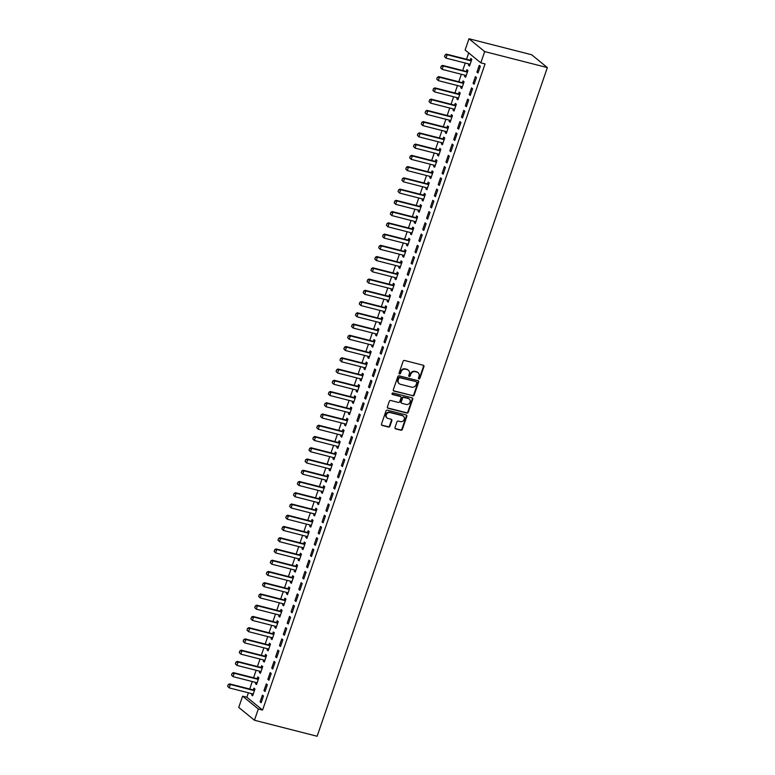 <?xml version="1.0" encoding="UTF-8"?>
<svg xmlns="http://www.w3.org/2000/svg" width="775" height="775" viewBox="0 0 775 775"><rect width="100%" height="100%" fill="white"/><g stroke="black" fill="none" stroke-linecap="round" stroke-linejoin="round"><path stroke-width="1.16" d="M418.917 378.946A0.833 0.736 129.3 0 0 419.914 378.355L423.954 366.633A1.182 1.056 129.3 0 0 423.295 365.257L404.521 360.472A1.182 1.056 129.3 0 0 403.107 361.305L399.067 373.037A0.833 0.736 129.3 0 0 400.52 373.405L401.043 371.893A3.797 3.381 129.3 0 1 405.596 369.21L407.166 369.607A3.797 3.381 129.3 0 1 409.287 373.996L408.764 375.507A0.833 0.736 129.3 0 0 410.217 375.885L410.74 374.364A3.797 3.381 129.3 0 1 415.293 371.68L416.863 372.087A3.797 3.381 129.3 0 1 418.984 376.466L418.461 377.987A0.833 0.736 129.3 0 0 418.917 378.946M418.49 378.597A0.833 0.736 129.3 0 0 419.488 378.016L423.528 366.284A1.182 1.056 129.3 0 0 423.421 365.306M399.096 373.647A0.833 0.736 129.3 0 0 400.103 373.056L400.617 371.545L401.043 371.893M408.793 376.117A0.833 0.736 129.3 0 0 409.791 375.536L410.314 374.015L410.74 374.364M394.998 427.509A1.182 1.056 129.3 0 0 395.657 428.875L400.927 430.222A1.182 1.056 129.3 0 0 402.351 429.379L406.836 416.359A1.182 1.056 129.3 0 0 406.168 414.983L387.403 410.198A1.182 1.056 129.3 0 0 385.979 411.031L381.494 424.061A1.182 1.056 129.3 0 0 382.153 425.427L388.517 427.054A1.182 1.056 129.3 0 0 389.941 426.211L391.859 420.641A1.182 1.056 129.3 0 0 391.201 419.275L388.043 418.461A3.168 2.829 129.3 0 1 390.077 412.562L402.428 415.71A3.168 2.829 129.3 0 1 400.394 421.619L398.34 421.096A1.182 1.056 129.3 0 0 396.916 421.929L394.998 427.509M262.57 710.084L485.063 63.918L480.81 62.833L465.107 49.997L468.982 38.75L531.65 54.754L547.363 67.59L317.12 736.25L254.452 720.246L258.317 708.999L262.57 710.084L246.867 697.248L242.614 696.163L258.317 708.999M480.81 62.833L484.685 51.586L547.363 67.59M412.746 395.889A1.182 1.056 129.3 0 0 414.17 395.056L418.655 382.027A1.182 1.056 129.3 0 0 417.987 380.661L399.222 375.865A1.182 1.056 129.3 0 0 397.798 376.708L393.312 389.728A1.182 1.056 129.3 0 0 393.981 391.104L412.319 395.541A1.182 1.056 129.3 0 0 413.743 394.707L418.229 381.678A1.182 1.056 129.3 0 0 418.122 380.699M412.746 399.193L408.26 412.222A1.182 1.056 129.3 0 1 406.836 413.056L388.072 408.26A1.182 1.056 129.3 0 1 387.403 406.894L389.321 401.324A1.182 1.056 129.3 0 1 390.745 400.481L398.36 402.428A1.182 1.056 129.3 0 0 399.784 401.586L401.053 397.895A1.182 1.056 129.3 0 0 400.394 396.519L392.47 394.494A0.833 0.736 129.3 0 1 393.002 392.954L412.077 397.827A1.182 1.056 129.3 0 1 412.746 399.193L412.319 398.844L407.834 411.874L408.26 412.222M263.965 690.622L265.031 691.494L267.356 684.742L266.29 683.87L263.965 690.622L265.215 690.942M255.895 682.465L255.479 683.686L256.535 684.548L258.86 677.805L257.804 676.933L257.222 678.629M271.715 668.127L272.771 668.999L275.096 662.247L274.04 661.385L271.715 668.127L272.965 668.447M263.636 659.98L263.219 661.191L264.285 662.063L266.61 655.311L265.544 654.449L264.963 656.134M279.455 645.643L280.521 646.505L282.846 639.762L281.78 638.891L279.455 645.643L280.705 645.962M271.386 637.486L270.969 638.697L272.025 639.569L274.35 632.817L273.284 631.954L272.703 633.65M287.205 623.148L288.261 624.02L290.586 617.268L289.521 616.406L287.205 623.148L288.455 623.468M279.126 614.992L278.709 616.212L279.775 617.074L282.09 610.332L281.034 609.46L280.453 611.155M294.946 600.654L296.011 601.526L298.327 594.774L297.271 593.912L294.946 600.654L296.195 600.974M286.876 592.507L286.45 593.718L287.515 594.59L289.84 587.837L288.775 586.975L288.193 588.661M302.686 578.169L303.752 579.032L306.077 572.289L305.011 571.417L302.686 578.169L303.936 578.489M294.616 570.012L294.2 571.223L295.256 572.095L297.581 565.343L296.525 564.481L295.943 566.176M310.436 555.675L311.492 556.547L313.817 549.795L312.761 548.933L310.436 555.675L311.686 555.995M302.357 547.518L301.94 548.739L303.006 549.601L305.331 542.858L304.265 541.987L303.684 543.682M318.176 533.181L319.242 534.053L321.567 527.3L320.501 526.438L318.176 533.181L319.426 533.5M310.107 525.033L309.69 526.244L310.746 527.116L313.071 520.364L312.015 519.502L311.424 521.188M325.926 510.696L326.982 511.558L329.307 504.816L328.242 503.944L325.926 510.696L327.176 511.016M317.847 502.539L317.43 503.75L318.496 504.622L320.811 497.87L319.755 497.007L319.174 498.703M333.667 488.202L334.732 489.073L337.048 482.321L335.992 481.459L333.667 488.202L334.916 488.521M325.597 480.045L325.18 481.265L326.236 482.127L328.561 475.385L327.496 474.513L326.914 476.208M341.407 465.707L342.472 466.579L344.798 459.827L343.732 458.965L341.407 465.707L342.657 466.027M333.337 457.56L332.921 458.771L333.977 459.643L336.302 452.891L335.246 452.028L334.664 453.714M349.157 443.222L350.213 444.085L352.538 437.342L351.482 436.47L349.157 443.222L350.407 443.542M341.087 435.066L340.661 436.277L341.727 437.148L344.052 430.406L342.986 429.534L342.405 431.229M356.897 420.728L357.963 421.6L360.288 414.848L359.222 413.986L356.897 420.728L358.147 421.048M348.827 412.571L348.411 413.792L349.467 414.654L351.792 407.912L350.736 407.04L350.145 408.735M364.647 398.234L365.703 399.106L368.028 392.353L366.963 391.491L364.647 398.234L365.897 398.553M356.568 390.087L356.151 391.298L357.217 392.169L359.542 385.417L358.476 384.555L357.895 386.241M372.387 375.749L373.453 376.611L375.768 369.869L374.713 368.997L372.387 375.749L373.637 376.069M364.318 367.592L363.901 368.803L364.957 369.675L367.282 362.933L366.217 362.061L365.635 363.756M380.128 353.255L381.193 354.127L383.518 347.374L382.453 346.512L380.128 353.255L381.387 353.574M372.058 345.098L371.642 346.318L372.707 347.181L375.022 340.438L373.967 339.566L373.385 341.262M387.878 330.76L388.934 331.632L391.259 324.89L390.203 324.018L387.878 330.76L389.127 331.08M379.808 322.613L379.382 323.824L380.448 324.696L382.772 317.944L381.707 317.082L381.126 318.767M395.618 308.276L396.684 309.138L399.009 302.395L397.943 301.523L395.618 308.276L396.868 308.595M387.548 300.119L387.132 301.339L388.188 302.202L390.513 295.459L389.457 294.587L388.866 296.282M403.368 285.781L404.424 286.653L406.749 279.901L405.693 279.039L403.368 285.781L404.618 286.101M395.289 277.624L394.872 278.845L395.938 279.707L398.263 272.965L397.197 272.093L396.616 273.788M411.108 263.297L412.174 264.159L414.489 257.416L413.433 256.544L411.108 263.297L412.358 263.607M403.039 255.14L402.622 256.351L403.678 257.222L406.003 250.47L404.938 249.608L404.356 251.294M418.858 240.802L419.914 241.664L422.239 234.922L421.174 234.05L418.858 240.802L420.108 241.122M410.779 232.645L410.363 233.866L411.428 234.728L413.743 227.986L412.688 227.114L412.106 228.809M426.599 218.308L427.655 219.18L429.98 212.428L428.924 211.565L426.599 218.308L427.848 218.627M418.529 210.151L418.103 211.372L419.168 212.234L421.493 205.491L420.428 204.619L419.847 206.315M434.339 195.823L435.405 196.685L437.73 189.943L436.664 189.071L434.339 195.823L435.589 196.143M426.269 187.666L425.853 188.877L426.909 189.749L429.234 182.997L428.178 182.135L427.597 183.82M442.089 173.329L443.145 174.191L445.47 167.448L444.414 166.577L442.089 173.329L443.339 173.648M434.01 165.172L433.593 166.392L434.659 167.255L436.984 160.512L435.918 159.64L435.337 161.336M449.829 150.834L450.895 151.706L453.22 144.954L452.154 144.092L449.829 150.834L451.079 151.154M441.76 142.678L441.343 143.898L442.399 144.76L444.724 138.018L443.658 137.146L443.077 138.841M457.579 128.35L458.635 129.212L460.96 122.469L459.895 121.597L457.579 128.35L458.829 128.669M449.5 120.193L449.083 121.404L450.149 122.276L452.464 115.523L451.408 114.661L450.827 116.347M465.32 105.855L466.385 106.718L468.701 99.975L467.645 99.103L465.32 105.855L466.569 106.175M457.25 97.698L456.824 98.919L457.889 99.781L460.214 93.039L459.149 92.167L458.567 93.862M473.06 83.361L474.126 84.233L476.451 77.481L475.385 76.618L473.06 83.361L474.31 83.681M464.99 75.214L464.574 76.425L465.63 77.297L467.955 70.544L466.899 69.672L466.317 71.368M468.71 52.942L466.54 59.268M465.242 63.037L462.665 70.515M461.367 74.284L458.79 81.763M457.492 85.531L454.915 93.01M453.617 96.778L451.05 104.247M449.752 108.016L447.175 115.494M445.877 119.263L443.3 126.742M442.002 130.51L439.435 137.989M438.137 141.757L435.56 149.236M434.262 153.004L431.685 160.483M430.387 164.252L427.81 171.721M426.521 175.489L423.944 182.968M422.646 186.736L420.069 194.215M418.771 197.983L416.194 205.462M414.896 209.231L412.329 216.709M411.031 220.478L408.454 227.957M407.156 231.725L404.579 239.194M403.281 242.963L400.714 250.441M399.416 254.21L396.839 261.688M395.541 265.457L392.964 272.936M391.666 276.704L389.089 284.183M387.791 287.951L385.223 295.43M383.925 299.198L381.348 306.668M380.05 310.436L377.473 317.915M376.175 321.683L373.608 329.162M372.31 332.93L369.733 340.409M368.435 344.177L365.858 351.656M364.56 355.425L361.983 362.894M360.695 366.662L358.118 374.141M356.82 377.909L354.243 385.388M352.945 389.157L350.368 396.635M349.07 400.404L346.502 407.882M345.204 411.651L342.627 419.13M341.329 422.898L338.752 430.367M337.454 434.136L334.887 441.614M333.589 445.383L331.012 452.862M329.714 456.63L327.137 464.109M325.839 467.877L323.262 475.356M321.964 479.124L319.397 486.603M318.099 490.372L315.522 497.841M314.224 501.609L311.647 509.088M310.349 512.856L307.782 520.335M306.483 524.103L303.907 531.582M302.608 535.351L300.032 542.829M298.733 546.598L296.157 554.077M294.868 557.845L292.291 565.314M290.993 569.083L288.416 576.561M287.118 580.33L284.541 587.808M283.243 591.577L280.676 599.056M279.378 602.824L276.801 610.303M275.503 614.071L272.926 621.55M271.628 625.318L269.061 632.788M267.762 636.556L265.186 644.035M263.887 647.803L261.311 655.282M260.012 659.05L257.436 666.529M256.137 670.298L253.57 677.776M252.272 681.545L249.695 689.014M248.397 692.782L246.867 697.248M468.865 63.967L468.449 65.177L469.505 66.049L471.83 59.297L470.764 58.435L470.183 60.121M476.935 72.114L478.001 72.986L480.316 66.233L479.26 65.371L476.935 72.114L478.185 72.433M461.115 86.451L460.699 87.672L461.764 88.534L464.089 81.792L463.024 80.92L462.442 82.615M469.195 94.608L470.251 95.48L472.576 88.728L471.51 87.866L469.195 94.608L470.444 94.928M453.375 108.946L452.958 110.157L454.014 111.028L456.339 104.276L455.283 103.414L454.692 105.109M461.445 117.102L462.51 117.965L464.835 111.222L463.77 110.35L461.445 117.102L462.694 117.422M445.635 131.44L445.208 132.651L446.274 133.523L448.599 126.771L447.533 125.908L446.952 127.594M453.704 139.587L454.76 140.459L457.085 133.707L456.029 132.845L453.704 139.587L454.954 139.907M437.885 153.925L437.468 155.145L438.534 156.007L440.849 149.265L439.793 148.393L439.212 150.088M445.954 162.082L447.02 162.953L449.345 156.201L448.279 155.339L445.954 162.082L447.204 162.401M430.144 176.419L429.728 177.63L430.784 178.502L433.109 171.75L432.043 170.888L431.462 172.583M438.214 184.576L439.28 185.438L441.595 178.696L440.539 177.824L438.214 184.576L439.464 184.896M422.394 198.913L421.978 200.124L423.043 200.996L425.368 194.244L424.303 193.382L423.722 195.068M430.474 207.061L431.53 207.932L433.855 201.18L432.789 200.318L430.474 207.061L431.723 207.38M414.654 221.398L414.238 222.619L415.293 223.481L417.618 216.738L416.562 215.867L415.972 217.562M422.724 229.555L423.789 230.427L426.114 223.675L425.049 222.812L422.724 229.555L423.973 229.875M406.914 243.892L406.488 245.103L407.553 245.975L409.878 239.223L408.812 238.361L408.231 240.056M414.983 252.049L416.039 252.912L418.364 246.169L417.308 245.297L414.983 252.049L416.233 252.369M399.164 266.387L398.747 267.598L399.803 268.47L402.128 261.718L401.072 260.855L400.491 262.541M407.233 274.534L408.299 275.406L410.624 268.654L409.558 267.792L407.233 274.534L408.483 274.854M391.423 288.872L390.997 290.092L392.063 290.954L394.388 284.212L393.322 283.34L392.741 285.035M399.493 297.028L400.559 297.9L402.874 291.148L401.818 290.286L399.493 297.028L400.743 297.348M383.673 311.366L383.257 312.577L384.323 313.449L386.638 306.697L385.582 305.834L385.001 307.53M391.753 319.523L392.809 320.385L395.134 313.642L394.068 312.771L391.753 319.523L393.002 319.843M375.933 333.86L375.517 335.071L376.573 335.943L378.897 329.191L377.832 328.329L377.251 330.014M384.003 342.007L385.068 342.879L387.393 336.127L386.328 335.265L384.003 342.007L385.252 342.327M368.183 356.345L367.767 357.566L368.832 358.428L371.157 351.685L370.092 350.813L369.51 352.509M376.262 364.502L377.318 365.374L379.643 358.622L378.588 357.75L376.262 364.502L377.512 364.822M360.443 378.839L360.026 380.05L361.082 380.922L363.407 374.17L362.351 373.308L361.77 374.993M368.512 386.996L369.578 387.858L371.903 381.116L370.838 380.244L368.512 386.996L369.762 387.316M352.702 401.334L352.276 402.545L353.342 403.417L355.667 396.664L354.601 395.793L354.02 397.488M360.772 409.481L361.828 410.353L364.153 403.601L363.097 402.738L360.772 409.481L362.022 409.801M344.952 423.818L344.536 425.039L345.602 425.901L347.917 419.159L346.861 418.287L346.28 419.982M353.032 431.975L354.088 432.838L356.413 426.095L355.347 425.223L353.032 431.975L354.282 432.295M337.212 446.313L336.796 447.524L337.852 448.396L340.177 441.643L339.111 440.781L338.53 442.467M345.282 454.47L346.347 455.332L348.663 448.589L347.607 447.718L345.282 454.47L346.532 454.789M329.462 468.798L329.046 470.018L330.111 470.88L332.436 464.138L331.371 463.266L330.789 464.961M337.542 476.954L338.597 477.826L340.923 471.074L339.867 470.212L337.542 476.954L338.791 477.274M321.722 491.292L321.305 492.512L322.361 493.375L324.686 486.632L323.63 485.76L323.039 487.456M329.792 499.449L330.857 500.311L333.182 493.568L332.117 492.697L329.792 499.449L331.041 499.768M313.982 513.786L313.555 514.997L314.621 515.869L316.946 509.117L315.88 508.255L315.299 509.94M322.051 521.943L323.107 522.805L325.432 516.063L324.376 515.191L322.051 521.943L323.301 522.263M306.232 536.271L305.815 537.492L306.881 538.354L309.196 531.611L308.14 530.739L307.559 532.435M314.301 544.428L315.367 545.3L317.692 538.548L316.626 537.685L314.301 544.428L315.561 544.748M298.491 558.765L298.075 559.986L299.131 560.848L301.456 554.106L300.39 553.234L299.809 554.929M306.561 566.922L307.627 567.784L309.942 561.042L308.886 560.17L306.561 566.922L307.811 567.242M290.741 581.26L290.325 582.471L291.39 583.342L293.715 576.59L292.65 575.728L292.068 577.414M298.821 589.417L299.877 590.279L302.202 583.536L301.136 582.664L298.821 589.417L300.07 589.727M283.001 603.744L282.584 604.965L283.64 605.827L285.965 599.085L284.909 598.213L284.318 599.908M291.071 611.901L292.136 612.773L294.461 606.021L293.396 605.159L291.071 611.901L292.32 612.221M275.261 626.239L274.834 627.459L275.9 628.322L278.225 621.579L277.159 620.707L276.578 622.403M283.33 634.396L284.386 635.258L286.711 628.515L285.655 627.643L283.33 634.396L284.58 634.715M267.511 648.733L267.094 649.944L268.15 650.816L270.475 644.064L269.419 643.202L268.838 644.887M275.58 656.88L276.646 657.752L278.971 651.01L277.905 650.138L275.58 656.88L276.83 657.2M259.77 671.218L259.354 672.438L260.41 673.301L262.735 666.558L261.669 665.686L261.088 667.382M267.84 679.375L268.906 680.247L271.221 673.494L270.165 672.632L267.84 679.375L269.09 679.694M252.02 693.712L251.604 694.923L252.669 695.795L254.985 689.053L253.929 688.181L253.347 689.876M260.1 701.869L261.156 702.731L263.481 695.989L262.415 695.117L260.1 701.869L261.349 702.189M254.452 720.246L238.739 707.41L242.614 696.163M484.685 51.586L468.982 38.75M468.449 65.177L469.698 65.497M464.574 76.425L465.823 76.744M460.699 87.672L461.948 87.992M456.824 98.919L458.083 99.239M452.958 110.157L454.208 110.476M449.083 121.404L450.333 121.723M445.208 132.651L446.458 132.971M441.343 143.898L442.593 144.218M437.468 155.145L438.718 155.465M433.593 166.392L434.843 166.712M429.728 177.63L430.978 177.95M425.853 188.877L427.103 189.197M421.978 200.124L423.228 200.444M418.103 211.372L419.353 211.691M414.238 222.619L415.487 222.938M410.363 233.866L411.612 234.186M406.488 245.103L407.737 245.423M402.622 256.351L403.872 256.67M398.747 267.598L399.997 267.918M394.872 278.845L396.122 279.165M390.997 290.092L392.257 290.412M387.132 301.339L388.382 301.649M383.257 312.577L384.507 312.897M379.382 323.824L380.632 324.144M375.517 335.071L376.766 335.391M371.642 346.318L372.891 346.638M367.767 357.566L369.016 357.885M363.901 368.803L365.151 369.123M360.026 380.05L361.276 380.37M356.151 391.298L357.401 391.617M352.276 402.545L353.526 402.864M348.411 413.792L349.661 414.112M344.536 425.039L345.786 425.359M340.661 436.277L341.911 436.596M336.796 447.524L338.045 447.843M332.921 458.771L334.17 459.091M329.046 470.018L330.295 470.338M325.18 481.265L326.43 481.585M321.305 492.512L322.555 492.832M317.43 503.75L318.68 504.07M313.555 514.997L314.805 515.317M309.69 526.244L310.94 526.564M305.815 537.492L307.065 537.811M301.94 548.739L303.19 549.058M298.075 559.986L299.324 560.306M294.2 571.223L295.449 571.543M290.325 582.471L291.574 582.79M286.45 593.718L287.709 594.038M282.584 604.965L283.834 605.285M278.709 616.212L279.959 616.532M274.834 627.459L276.084 627.769M270.969 638.697L272.219 639.017M267.094 649.944L268.344 650.264M263.219 661.191L264.469 661.511M259.354 672.438L260.603 672.758M255.479 683.686L256.728 684.005M251.604 694.923L252.853 695.243M417.822 372.513A3.797 3.381 129.3 0 0 416.437 371.738L416.863 372.087M410.314 374.015A3.797 3.381 129.3 0 1 414.867 371.341L416.437 371.738M408.125 370.043A3.797 3.381 129.3 0 0 406.739 369.258L407.166 369.607M400.617 371.545A3.797 3.381 129.3 0 1 405.17 368.861L406.739 369.258M393.419 390.707A1.182 1.056 129.3 0 0 393.555 390.755L412.319 395.541M416.776 382.869A0.833 0.736 129.3 0 0 416.311 381.91A0.833 0.736 129.3 0 0 415.884 381.562L399.842 377.706A0.833 0.736 129.3 0 0 398.844 378.287L398.292 379.895A3.797 3.381 129.3 0 0 400.413 384.274L411.67 387.151A3.797 3.381 129.3 0 0 416.223 384.468L416.776 382.869M399.018 383.499A3.797 3.381 129.3 0 1 397.866 379.547L398.418 377.948A0.833 0.736 129.3 0 1 399.416 377.357L415.884 381.562M387.51 407.873A1.182 1.056 129.3 0 0 387.645 407.921L406.41 412.707A1.182 1.056 129.3 0 0 407.834 411.874M400.52 396.567A1.182 1.056 129.3 0 0 399.968 396.17L392.043 394.146A0.833 0.736 129.3 0 0 392.043 394.146L392.47 394.494M406.255 404.443A3.168 2.829 129.3 0 0 408.289 398.534L403.94 397.43A1.182 1.056 129.3 0 0 402.516 398.263L401.237 401.963A1.182 1.056 129.3 0 0 401.905 403.329L406.255 404.443M409.055 398.873A3.168 2.829 129.3 0 0 407.863 398.185L408.289 398.534M401.343 402.942A1.182 1.056 129.3 0 1 400.82 401.615L402.089 397.914A1.182 1.056 129.3 0 1 403.513 397.081L407.863 398.185M412.319 398.844A1.182 1.056 129.3 0 0 412.213 397.866M403.203 416.049A3.168 2.829 129.3 0 0 402.012 415.371L402.428 415.71M386.851 417.783A3.168 2.829 129.3 0 1 389.651 412.213L402.012 415.371M381.6 425.039A1.182 1.056 129.3 0 0 381.736 425.078L388.091 426.705A1.182 1.056 129.3 0 0 389.515 425.872L391.433 420.292A1.182 1.056 129.3 0 0 391.327 419.314M395.105 428.488A1.182 1.056 129.3 0 0 395.231 428.527L400.501 429.873A1.182 1.056 129.3 0 0 401.925 429.04L406.41 416.01A1.182 1.056 129.3 0 0 406.303 415.032M471.578 60.024L470.125 60.13A1.211 1.075 -50.7 0 1 469.786 60.101L446.41 54.134L447.175 54.754L446.012 58.125L469.388 64.093A1.211 1.075 -50.7 0 1 469.689 64.228L470.047 64.47M444.608 56.672L446.012 58.125L444.482 56.565L445.189 54.986L444.482 56.565M471.336 60.721L470.89 60.75A1.211 1.075 -50.7 0 1 470.551 60.721L447.175 54.754L445.189 54.986M445.063 54.88L446.41 54.134M467.713 71.271L466.25 71.378A1.211 1.075 -50.7 0 1 465.911 71.348L442.544 65.381L443.31 66.001L442.147 69.372L465.513 75.34A1.211 1.075 -50.7 0 1 465.814 75.475L466.172 75.718M440.733 67.919L442.147 69.372L440.607 67.812L441.314 66.233L440.607 67.812M467.47 71.968L467.015 71.997A1.211 1.075 -50.7 0 1 466.676 71.968L443.31 66.001L441.314 66.233M441.188 66.127L442.544 65.381M463.838 82.508L462.375 82.615A1.211 1.075 -50.7 0 1 462.036 82.586L438.669 76.618L439.435 77.248L438.272 80.619L461.638 86.587A1.211 1.075 -50.7 0 1 461.948 86.722L462.307 86.965M436.868 79.166L438.272 80.619L436.732 79.06L437.313 77.374L436.732 79.06M463.595 83.206L463.14 83.245A1.211 1.075 -50.7 0 1 462.801 83.216L439.435 77.248L437.439 77.481M437.313 77.374L438.669 76.618M459.963 93.756L458.509 93.862A1.211 1.075 -50.7 0 1 458.17 93.833L434.794 87.866L435.56 88.495L434.397 91.867L457.773 97.834A1.211 1.075 -50.7 0 1 458.073 97.97L458.432 98.212M432.993 90.413L434.397 91.867L432.867 90.307L433.574 88.718L432.867 90.307M459.72 94.453L459.275 94.492A1.211 1.075 -50.7 0 1 458.936 94.463L435.56 88.495L433.574 88.718M433.448 88.621L434.794 87.866M456.088 105.003L454.634 105.109A1.211 1.075 -50.7 0 1 454.295 105.08L430.929 99.113L431.685 99.742L430.532 103.114L453.898 109.081A1.211 1.075 -50.7 0 1 454.198 109.217L454.557 109.449M429.118 101.651L430.532 103.114L428.992 101.554L429.699 99.965L428.992 101.554M455.855 105.7L455.4 105.739A1.211 1.075 -50.7 0 1 455.061 105.71L431.685 99.742L429.699 99.965M429.573 99.868L430.929 99.113M452.222 116.25L450.759 116.357A1.211 1.075 -50.7 0 1 450.42 116.328L427.054 110.36L427.819 110.98L426.657 114.361L450.023 120.328A1.211 1.075 -50.7 0 1 450.333 120.464L450.692 120.697M425.243 112.898L426.657 114.361L425.117 112.801L425.698 111.106L425.117 112.801M451.98 116.948L451.525 116.977A1.211 1.075 -50.7 0 1 451.186 116.948L427.819 110.98L425.824 111.212M425.698 111.106L427.054 110.36M448.347 127.497L446.894 127.604A1.211 1.075 -50.7 0 1 446.555 127.575L423.179 121.607L423.944 122.227L422.782 125.598L446.158 131.566A1.211 1.075 -50.7 0 1 446.458 131.702L446.817 131.944M421.377 124.145L422.782 125.598L421.251 124.039L421.832 122.353L421.251 124.039M448.105 128.195L447.659 128.224A1.211 1.075 -50.7 0 1 447.311 128.195L423.944 122.227L421.958 122.46M421.832 122.353L423.179 121.607M444.472 138.744L443.019 138.851A1.211 1.075 -50.7 0 1 442.68 138.822L419.304 132.854L420.069 133.474L418.907 136.846L442.283 142.813A1.211 1.075 -50.7 0 1 442.583 142.949L442.942 143.191M417.502 135.392L418.907 136.846L417.376 135.286L417.957 133.6L417.376 135.286M444.24 139.442L443.784 139.471A1.211 1.075 -50.7 0 1 443.445 139.442L420.069 133.474L418.083 133.707M417.957 133.6L419.304 132.854M440.607 149.982L439.144 150.088A1.211 1.075 -50.7 0 1 438.805 150.059L415.439 144.092L416.204 144.722L415.042 148.093L438.408 154.06A1.211 1.075 -50.7 0 1 438.708 154.196L439.067 154.438M413.627 146.64L415.042 148.093L413.501 146.533L414.082 144.847L413.501 146.533M440.365 150.679L439.909 150.718A1.211 1.075 -50.7 0 1 439.57 150.689L416.204 144.722L414.208 144.954M414.082 144.847L415.439 144.092M436.732 161.229L435.279 161.336A1.211 1.075 -50.7 0 1 434.93 161.307L411.564 155.339L412.329 155.969L411.167 159.34L434.533 165.307A1.211 1.075 -50.7 0 1 434.843 165.443L435.201 165.685M409.762 157.887L411.167 159.34L409.626 157.78L410.343 156.192L409.626 157.78M436.49 161.927L436.034 161.965A1.211 1.075 -50.7 0 1 435.695 161.936L412.329 155.969L410.343 156.192M410.207 156.095L411.564 155.339M432.857 172.476L431.404 172.583A1.211 1.075 -50.7 0 1 431.065 172.554L407.689 166.586L408.454 167.206L407.292 170.587L430.668 176.555A1.211 1.075 -50.7 0 1 430.968 176.69L431.326 176.923M405.887 169.124L407.292 170.587L405.761 169.028L406.468 167.439L405.761 169.028M432.615 173.174L432.169 173.213A1.211 1.075 -50.7 0 1 431.83 173.174L408.454 167.206L406.468 167.439M406.342 167.342L407.689 166.586M428.992 183.723L427.529 183.83A1.211 1.075 -50.7 0 1 427.19 183.801L403.823 177.833L404.589 178.453L403.426 181.834L426.793 187.802A1.211 1.075 -50.7 0 1 427.093 187.938L427.451 188.17M402.012 180.372L403.426 181.834L401.886 180.265L402.593 178.686L401.886 180.265M428.749 184.421L428.294 184.45A1.211 1.075 -50.7 0 1 427.955 184.421L404.589 178.453L402.593 178.686M402.467 178.579L403.823 177.833M425.117 194.971L423.654 195.077A1.211 1.075 -50.7 0 1 423.315 195.048L399.948 189.081L400.714 189.701L399.551 193.072L422.918 199.039A1.211 1.075 -50.7 0 1 423.228 199.175L423.586 199.417M398.137 191.619L399.551 193.072L398.011 191.512L398.718 189.933L398.011 191.512M424.874 195.668L424.419 195.697A1.211 1.075 -50.7 0 1 424.08 195.668L400.714 189.701L398.718 189.933M398.592 189.827L399.948 189.081M421.242 206.218L419.788 206.324A1.211 1.075 -50.7 0 1 419.449 206.295L396.073 200.328L396.839 200.948L395.676 204.319L419.052 210.287A1.211 1.075 -50.7 0 1 419.353 210.422L419.711 210.664M394.272 202.866L395.676 204.319L394.146 202.759L394.853 201.18L394.146 202.759M420.999 206.915L420.554 206.944A1.211 1.075 -50.7 0 1 420.215 206.915L396.839 200.948L394.853 201.18M394.727 201.074L396.073 200.328M417.367 217.455L415.913 217.562A1.211 1.075 -50.7 0 1 415.574 217.533L392.208 211.565L392.964 212.195L391.811 215.566L415.177 221.534A1.211 1.075 -50.7 0 1 415.478 221.669L415.836 221.912M390.397 214.113L391.811 215.566L390.271 214.007L390.978 212.428L390.271 214.007M417.134 218.153L416.679 218.192A1.211 1.075 -50.7 0 1 416.34 218.162L392.964 212.195L390.978 212.428M390.852 212.321L392.208 211.565M413.501 228.703L412.038 228.809A1.211 1.075 -50.7 0 1 411.699 228.78L388.333 222.812L389.098 223.442L387.936 226.813L411.302 232.781A1.211 1.075 -50.7 0 1 411.612 232.917L411.971 233.159M386.522 225.36L387.936 226.813L386.396 225.254L387.103 223.665L386.396 225.254M413.259 229.4L412.804 229.439A1.211 1.075 -50.7 0 1 412.465 229.41L389.098 223.442L387.103 223.665M386.977 223.568L388.333 222.812M409.626 239.95L408.173 240.056A1.211 1.075 -50.7 0 1 407.834 240.027L384.458 234.06L385.223 234.68L384.061 238.061L407.427 244.028A1.211 1.075 -50.7 0 1 407.737 244.164L408.096 244.396M382.656 236.598L384.061 238.061L382.53 236.501L383.238 234.912L382.53 236.501M409.384 240.647L408.929 240.676A1.211 1.075 -50.7 0 1 408.59 240.647L385.223 234.68L383.238 234.912M383.102 234.815L384.458 234.06M405.751 251.197L404.298 251.303A1.211 1.075 -50.7 0 1 403.959 251.274L380.583 245.307L381.348 245.927L380.186 249.308L403.562 255.275A1.211 1.075 -50.7 0 1 403.862 255.401L404.221 255.643M378.781 247.845L380.186 249.308L378.655 247.738L379.363 246.159L378.655 247.738M405.509 251.894L405.063 251.923A1.211 1.075 -50.7 0 1 404.724 251.894L381.348 245.927L379.363 246.159M379.237 246.053L380.583 245.307M401.886 262.444L400.423 262.551A1.211 1.075 -50.7 0 1 400.084 262.522L376.718 256.554L377.483 257.174L376.321 260.545L399.687 266.513A1.211 1.075 -50.7 0 1 399.987 266.648L400.346 266.891M374.906 259.092L376.321 260.545L374.78 258.986L375.488 257.407L374.78 258.986M401.644 263.142L401.188 263.171A1.211 1.075 -50.7 0 1 400.849 263.142L377.483 257.174L375.488 257.407M375.362 257.3L376.718 256.554M398.011 273.691L396.548 273.788A1.211 1.075 -50.7 0 1 396.209 273.759L372.843 267.792L373.608 268.421L372.446 271.793L395.812 277.76A1.211 1.075 -50.7 0 1 396.122 277.896L396.48 278.138M371.041 270.339L372.446 271.793L370.905 270.233L371.622 268.654L370.905 270.233M397.769 274.389L397.313 274.418A1.211 1.075 -50.7 0 1 396.974 274.389L373.608 268.421L371.622 268.654M371.487 268.547L372.843 267.792M394.136 284.929L392.683 285.035A1.211 1.075 -50.7 0 1 392.344 285.006L368.968 279.039L369.733 279.668L368.571 283.04L391.947 289.007A1.211 1.075 -50.7 0 1 392.247 289.143L392.605 289.385M367.166 281.587L368.571 283.04L367.04 281.48L367.747 279.901L367.04 281.48M393.894 285.626L393.448 285.665A1.211 1.075 -50.7 0 1 393.109 285.636L369.733 279.668L367.747 279.901M367.621 279.794L368.968 279.039M390.261 296.176L388.808 296.282A1.211 1.075 -50.7 0 1 388.469 296.253L365.103 290.286L365.858 290.916L364.705 294.287L388.072 300.254A1.211 1.075 -50.7 0 1 388.372 300.39L388.73 300.632M363.291 292.834L364.705 294.287L363.165 292.727L363.872 291.138L363.165 292.727M390.028 296.873L389.573 296.912A1.211 1.075 -50.7 0 1 389.234 296.883L365.858 290.916L363.872 291.138M363.746 291.042L365.103 290.286M386.396 307.423L384.933 307.53A1.211 1.075 -50.7 0 1 384.594 307.501L361.228 301.533L361.993 302.153L360.83 305.534L384.197 311.502A1.211 1.075 -50.7 0 1 384.507 311.637L384.865 311.87M359.416 304.071L360.83 305.534L359.29 303.974L359.871 302.279L359.29 303.974M386.153 308.121L385.698 308.15A1.211 1.075 -50.7 0 1 385.359 308.121L361.993 302.153L359.997 302.386M359.871 302.279L361.228 301.533M382.521 318.67L381.067 318.777A1.211 1.075 -50.7 0 1 380.728 318.748L357.353 312.78L358.118 313.4L356.955 316.772L380.331 322.749A1.211 1.075 -50.7 0 1 380.632 322.875L380.99 323.117M355.551 315.318L356.955 316.772L355.425 315.212L356.132 313.633L355.425 315.212M382.278 319.368L381.833 319.397A1.211 1.075 -50.7 0 1 381.484 319.368L358.118 313.4L356.132 313.633M356.006 313.526L357.353 312.78M378.646 329.918L377.192 330.024A1.211 1.075 -50.7 0 1 376.853 329.995L353.478 324.028L354.243 324.647L353.08 328.019L376.456 333.986A1.211 1.075 -50.7 0 1 376.757 334.122L377.115 334.364M351.676 326.566L353.08 328.019L351.55 326.459L352.257 324.88L351.55 326.459M378.413 330.615L377.958 330.644A1.211 1.075 -50.7 0 1 377.619 330.615L354.243 324.647L352.257 324.88M352.131 324.773L353.478 324.028M374.78 341.165L373.317 341.262A1.211 1.075 -50.7 0 1 372.978 341.233L349.612 335.265L350.377 335.895L349.215 339.266L372.581 345.233A1.211 1.075 -50.7 0 1 372.882 345.369L373.24 345.611M347.801 337.813L349.215 339.266L347.675 337.706L348.256 336.021L347.675 337.706M374.538 341.862L374.083 341.891A1.211 1.075 -50.7 0 1 373.744 341.862L350.377 335.895L348.382 336.127M348.256 336.021L349.612 335.265M370.905 352.402L369.452 352.509A1.211 1.075 -50.7 0 1 369.103 352.48L345.737 346.512L346.502 347.142L345.34 350.513L368.706 356.481A1.211 1.075 -50.7 0 1 369.016 356.616L369.375 356.858M343.935 349.06L345.34 350.513L343.8 348.953L344.517 347.374L343.8 348.953M370.663 353.1L370.208 353.138A1.211 1.075 -50.7 0 1 369.869 353.109L346.502 347.142L344.517 347.374M344.381 347.268L345.737 346.512M367.03 363.649L365.577 363.756A1.211 1.075 -50.7 0 1 365.238 363.727L341.862 357.759L342.627 358.389L341.465 361.76L364.841 367.728A1.211 1.075 -50.7 0 1 365.141 367.863L365.5 368.106M340.06 360.298L341.465 361.76L339.934 360.201L340.642 358.612L339.934 360.201M366.788 364.347L366.343 364.386A1.211 1.075 -50.7 0 1 366.003 364.357L342.627 358.389L340.642 358.612M340.516 358.515L341.862 357.759M363.165 374.897L361.702 375.003A1.211 1.075 -50.7 0 1 361.363 374.974L337.997 369.007L338.762 369.627L337.6 373.007L360.966 378.975A1.211 1.075 -50.7 0 1 361.266 379.111L361.625 379.343M336.185 371.545L337.6 373.007L336.059 371.448L336.641 369.752L336.059 371.448M362.923 375.594L362.468 375.623A1.211 1.075 -50.7 0 1 362.128 375.594L338.762 369.627L336.767 369.859M336.641 369.752L337.997 369.007M359.29 386.144L357.827 386.25A1.211 1.075 -50.7 0 1 357.488 386.221L334.122 380.254L334.887 380.874L333.725 384.245L357.091 390.213A1.211 1.075 -50.7 0 1 357.401 390.348L357.759 390.59M332.32 382.792L333.725 384.245L332.184 382.685L332.766 381L332.184 382.685M359.048 386.841L358.593 386.87A1.211 1.075 -50.7 0 1 358.253 386.841L334.887 380.874L332.892 381.106M332.766 381L334.122 380.254M355.415 397.391L353.962 397.498A1.211 1.075 -50.7 0 1 353.623 397.468L330.247 391.501L331.012 392.121L329.85 395.492L353.226 401.46A1.211 1.075 -50.7 0 1 353.526 401.595L353.884 401.838M328.445 394.039L329.85 395.492L328.319 393.933L329.026 392.353L328.319 393.933M355.173 398.088L354.727 398.118A1.211 1.075 -50.7 0 1 354.388 398.088L331.012 392.121L329.026 392.353M328.9 392.247L330.247 391.501M351.54 408.628L350.087 408.735A1.211 1.075 -50.7 0 1 349.748 408.706L326.382 402.738L327.137 403.368L325.984 406.739L349.351 412.707A1.211 1.075 -50.7 0 1 349.651 412.843L350.009 413.085M324.57 405.286L325.984 406.739L324.444 405.18L325.151 403.601L324.444 405.18M351.308 409.326L350.852 409.365A1.211 1.075 -50.7 0 1 350.513 409.336L327.137 403.368L325.151 403.601M325.025 403.494L326.382 402.738M347.675 419.876L346.212 419.982A1.211 1.075 -50.7 0 1 345.873 419.953L322.507 413.986L323.272 414.615L322.109 417.987L345.476 423.954A1.211 1.075 -50.7 0 1 345.786 424.09L346.144 424.332M320.695 416.533L322.109 417.987L320.569 416.427L321.276 414.838L320.569 416.427M347.433 420.573L346.977 420.612A1.211 1.075 -50.7 0 1 346.638 420.583L323.272 414.615L321.276 414.838M321.15 414.741L322.507 413.986M343.8 431.123L342.347 431.229A1.211 1.075 -50.7 0 1 342.007 431.2L318.632 425.233L319.397 425.863L318.234 429.234L341.601 435.201A1.211 1.075 -50.7 0 1 341.911 435.337L342.269 435.569M316.83 427.771L318.234 429.234L316.704 427.674L317.411 426.085L316.704 427.674M343.558 431.82L343.112 431.859A1.211 1.075 -50.7 0 1 342.763 431.83L319.397 425.863L317.411 426.085M317.275 425.988L318.632 425.233M339.925 442.37L338.472 442.477A1.211 1.075 -50.7 0 1 338.132 442.448L314.757 436.48L315.522 437.1L314.359 440.481L337.735 446.448A1.211 1.075 -50.7 0 1 338.036 446.584L338.394 446.817M312.955 439.018L314.359 440.481L312.829 438.921L313.41 437.226L312.829 438.921M339.692 443.067L339.237 443.097A1.211 1.075 -50.7 0 1 338.898 443.067L315.522 437.1L313.536 437.332M313.41 437.226L314.757 436.48M336.059 453.617L334.597 453.724A1.211 1.075 -50.7 0 1 334.257 453.695L310.891 447.727L311.657 448.347L310.494 451.718L333.86 457.686A1.211 1.075 -50.7 0 1 334.161 457.822L334.519 458.064M309.08 450.265L310.494 451.718L308.954 450.159L309.661 448.58L308.954 450.159M335.817 454.315L335.362 454.344A1.211 1.075 -50.7 0 1 335.023 454.315L311.657 448.347L309.661 448.58M309.535 448.473L310.891 447.727M332.184 464.864L330.731 464.971A1.211 1.075 -50.7 0 1 330.382 464.942L307.016 458.974L307.782 459.594L306.619 462.966L329.985 468.933A1.211 1.075 -50.7 0 1 330.295 469.069L330.654 469.311M305.214 461.512L306.619 462.966L305.079 461.406L305.66 459.72L305.079 461.406M331.942 465.562L331.487 465.591A1.211 1.075 -50.7 0 1 331.148 465.562L307.782 459.594L305.796 459.827M305.66 459.72L307.016 458.974M328.309 476.102L326.856 476.208A1.211 1.075 -50.7 0 1 326.517 476.179L303.141 470.212L303.907 470.842L302.744 474.213L326.12 480.18A1.211 1.075 -50.7 0 1 326.42 480.316L326.779 480.558M301.339 472.76L302.744 474.213L301.213 472.653L301.921 471.074L301.213 472.653M328.067 476.799L327.622 476.838A1.211 1.075 -50.7 0 1 327.282 476.809L303.907 470.842L301.921 471.074M301.795 470.968L303.141 470.212M324.434 487.349L322.981 487.456A1.211 1.075 -50.7 0 1 322.642 487.427L299.276 481.459L300.041 482.089L298.879 485.46L322.245 491.427A1.211 1.075 -50.7 0 1 322.545 491.563L322.904 491.805M297.464 484.007L298.879 485.46L297.338 483.9L298.046 482.312L297.338 483.9M324.202 488.047L323.747 488.085A1.211 1.075 -50.7 0 1 323.407 488.056L300.041 482.089L298.046 482.312M297.92 482.215L299.276 481.459M320.569 498.596L319.106 498.703A1.211 1.075 -50.7 0 1 318.767 498.674L295.401 492.706L296.166 493.326L295.004 496.707L318.37 502.675A1.211 1.075 -50.7 0 1 318.68 502.81L319.038 503.043M293.589 495.244L295.004 496.707L293.463 495.147L294.171 493.559L293.463 495.147M320.327 499.294L319.872 499.333A1.211 1.075 -50.7 0 1 319.532 499.294L296.166 493.326L294.171 493.559M294.045 493.462L295.401 492.706M316.694 509.843L315.241 509.95A1.211 1.075 -50.7 0 1 314.902 509.921L291.526 503.953L292.291 504.573L291.129 507.954L314.505 513.922A1.211 1.075 -50.7 0 1 314.805 514.058L315.163 514.29M289.724 506.492L291.129 507.954L289.598 506.385L290.305 504.806L289.598 506.385M316.452 510.541L316.006 510.57A1.211 1.075 -50.7 0 1 315.657 510.541L292.291 504.573L290.305 504.806M290.179 504.699L291.526 503.953M312.819 521.091L311.366 521.197A1.211 1.075 -50.7 0 1 311.027 521.168L287.661 515.201L288.416 515.821L287.254 519.192L310.63 525.159A1.211 1.075 -50.7 0 1 310.93 525.295L311.288 525.537M285.849 517.739L287.254 519.192L285.723 517.632L286.43 516.053L285.723 517.632M312.587 521.788L312.131 521.817A1.211 1.075 -50.7 0 1 311.792 521.788L288.416 515.821L286.43 516.053M286.304 515.947L287.661 515.201M308.954 532.338L307.491 532.444A1.211 1.075 -50.7 0 1 307.152 532.415L283.786 526.448L284.551 527.068L283.388 530.439L306.755 536.407A1.211 1.075 -50.7 0 1 307.055 536.542L307.413 536.784M281.974 528.986L283.388 530.439L281.848 528.879L282.555 527.3L281.848 528.879M308.712 533.035L308.256 533.064A1.211 1.075 -50.7 0 1 307.917 533.035L284.551 527.068L282.555 527.3M282.429 527.194L283.786 526.448M305.079 543.575L303.626 543.682A1.211 1.075 -50.7 0 1 303.277 543.653L279.911 537.685L280.676 538.315L279.513 541.686L302.88 547.654A1.211 1.075 -50.7 0 1 303.19 547.789L303.548 548.032M278.109 540.233L279.513 541.686L277.973 540.127L278.69 538.548L277.973 540.127M304.837 544.273L304.381 544.312A1.211 1.075 -50.7 0 1 304.042 544.283L280.676 538.315L278.69 538.548M278.554 538.441L279.911 537.685M301.204 554.822L299.751 554.929A1.211 1.075 -50.7 0 1 299.412 554.9L276.036 548.933L276.801 549.562L275.638 552.933L299.014 558.901A1.211 1.075 -50.7 0 1 299.315 559.037L299.673 559.279M274.234 551.48L275.638 552.933L274.108 551.374L274.815 549.785L274.108 551.374M300.962 555.52L300.516 555.559A1.211 1.075 -50.7 0 1 300.177 555.53L276.801 549.562L274.815 549.785M274.689 549.688L276.036 548.933M297.338 566.07L295.876 566.176A1.211 1.075 -50.7 0 1 295.537 566.147L272.17 560.18L272.936 560.8L271.773 564.181L295.139 570.148A1.211 1.075 -50.7 0 1 295.44 570.284L295.798 570.516M270.359 562.718L271.773 564.181L270.233 562.621L270.94 561.032L270.233 562.621M297.096 566.767L296.641 566.796A1.211 1.075 -50.7 0 1 296.302 566.767L272.936 560.8L270.94 561.032M270.814 560.935L272.17 560.18M293.463 577.317L292.001 577.423A1.211 1.075 -50.7 0 1 291.662 577.394L268.295 571.427L269.061 572.047L267.898 575.428L291.264 581.395A1.211 1.075 -50.7 0 1 291.574 581.521L291.933 581.763M266.493 573.965L267.898 575.428L266.358 573.858L266.939 572.173L266.358 573.858M293.221 578.014L292.766 578.043A1.211 1.075 -50.7 0 1 292.427 578.014L269.061 572.047L267.065 572.279M266.939 572.173L268.295 571.427M289.588 588.564L288.135 588.671A1.211 1.075 -50.7 0 1 287.796 588.642L264.42 582.674L265.186 583.294L264.023 586.665L287.399 592.633A1.211 1.075 -50.7 0 1 287.699 592.768L288.058 593.011M262.618 585.212L264.023 586.665L262.493 585.106L263.2 583.527L262.493 585.106M289.346 589.262L288.901 589.291A1.211 1.075 -50.7 0 1 288.562 589.262L265.186 583.294L263.2 583.527M263.074 583.42L264.42 582.674M285.713 599.811L284.26 599.918A1.211 1.075 -50.7 0 1 283.921 599.879L260.555 593.912L261.311 594.541L260.158 597.913L283.524 603.88A1.211 1.075 -50.7 0 1 283.824 604.016L284.183 604.258M258.743 596.459L260.158 597.913L258.618 596.353L259.325 594.774L258.618 596.353M285.481 600.509L285.026 600.538A1.211 1.075 -50.7 0 1 284.687 600.509L261.311 594.541L259.325 594.774M259.199 594.667L260.555 593.912M281.848 611.049L280.385 611.155A1.211 1.075 -50.7 0 1 280.046 611.126L256.68 605.159L257.445 605.788L256.283 609.16L279.649 615.127A1.211 1.075 -50.7 0 1 279.959 615.263L280.317 615.505M254.868 607.707L256.283 609.16L254.742 607.6L255.324 605.914L254.742 607.6M281.606 611.746L281.151 611.785A1.211 1.075 -50.7 0 1 280.812 611.756L257.445 605.788L255.45 606.021M255.324 605.914L256.68 605.159M277.973 622.296L276.52 622.403A1.211 1.075 -50.7 0 1 276.181 622.373L252.805 616.406L253.57 617.036L252.408 620.407L275.784 626.374A1.211 1.075 -50.7 0 1 276.084 626.51L276.442 626.752M251.003 618.954L252.408 620.407L250.877 618.847L251.584 617.258L250.877 618.847M277.731 622.993L277.285 623.032A1.211 1.075 -50.7 0 1 276.937 623.003L253.57 617.036L251.584 617.258M251.458 617.162L252.805 616.406M274.098 633.543L272.645 633.65A1.211 1.075 -50.7 0 1 272.306 633.621L248.93 627.653L249.695 628.273L248.533 631.654L271.909 637.622A1.211 1.075 -50.7 0 1 272.209 637.757L272.567 637.99M247.128 630.191L248.533 631.654L247.002 630.094L247.583 628.399L247.002 630.094M273.866 634.241L273.41 634.27A1.211 1.075 -50.7 0 1 273.071 634.241L249.695 628.273L247.709 628.506M247.583 628.399L248.93 627.653M270.233 644.79L268.77 644.897A1.211 1.075 -50.7 0 1 268.431 644.868L245.065 638.9L245.83 639.52L244.667 642.901L268.034 648.869A1.211 1.075 -50.7 0 1 268.334 648.995L268.692 649.237M243.253 641.438L244.667 642.901L243.127 641.332L243.834 639.753L243.127 641.332M269.991 645.488L269.535 645.517A1.211 1.075 -50.7 0 1 269.196 645.488L245.83 639.52L243.834 639.753M243.708 639.646L245.065 638.9M266.358 656.038L264.905 656.144A1.211 1.075 -50.7 0 1 264.556 656.115L241.19 650.148L241.955 650.768L240.792 654.139L264.159 660.106A1.211 1.075 -50.7 0 1 264.469 660.242L264.827 660.484M239.388 652.686L240.792 654.139L239.252 652.579L239.969 651L239.252 652.579M266.116 656.735L265.66 656.764A1.211 1.075 -50.7 0 1 265.321 656.735L241.955 650.768L239.969 651M239.833 650.893L241.19 650.148M262.483 667.285L261.03 667.382A1.211 1.075 -50.7 0 1 260.691 667.352L237.315 661.385L238.08 662.015L236.917 665.386L260.293 671.353A1.211 1.075 -50.7 0 1 260.594 671.489L260.952 671.731M235.513 663.933L236.917 665.386L235.387 663.826L235.968 662.141L235.387 663.826M262.241 667.982L261.795 668.011A1.211 1.075 -50.7 0 1 261.456 667.982L238.08 662.015L236.094 662.247M235.968 662.141L237.315 661.385M258.618 678.522L257.155 678.629A1.211 1.075 -50.7 0 1 256.816 678.6L233.449 672.632L234.215 673.262L233.052 676.633L256.418 682.601A1.211 1.075 -50.7 0 1 256.719 682.736L257.077 682.978M231.638 675.18L233.052 676.633L231.512 675.073L232.093 673.388L231.512 675.073M258.375 679.22L257.92 679.258A1.211 1.075 -50.7 0 1 257.581 679.229L234.215 673.262L232.219 673.494M232.093 673.388L233.449 672.632M254.742 689.769L253.28 689.876A1.211 1.075 -50.7 0 1 252.941 689.847L229.574 683.879L230.34 684.509L229.177 687.88L252.543 693.848A1.211 1.075 -50.7 0 1 252.853 693.983L253.212 694.226M227.763 686.417L229.177 687.88L227.637 686.321L228.218 684.635L227.637 686.321M254.5 690.467L254.045 690.506A1.211 1.075 -50.7 0 1 253.706 690.477L230.34 684.509L228.344 684.732M228.218 684.635L229.574 683.879M469.786 60.101L470.551 60.721M470.125 60.13L470.89 60.75M465.911 71.348L466.676 71.968M466.25 71.378L467.015 71.997M462.036 82.586L462.801 83.216M462.375 82.615L463.14 83.245M458.17 93.833L458.936 94.463M458.509 93.862L459.275 94.492M454.295 105.08L455.061 105.71M454.634 105.109L455.4 105.739M450.42 116.328L451.186 116.948M450.759 116.357L451.525 116.977M446.555 127.575L447.311 128.195M446.894 127.604L447.659 128.224M442.68 138.822L443.445 139.442M443.019 138.851L443.784 139.471M438.805 150.059L439.57 150.689M439.144 150.088L439.909 150.718M434.93 161.307L435.695 161.936M435.279 161.336L436.034 161.965M431.065 172.554L431.83 173.174M431.404 172.583L432.169 173.213M427.19 183.801L427.955 184.421M427.529 183.83L428.294 184.45M423.315 195.048L424.08 195.668M423.654 195.077L424.419 195.697M419.449 206.295L420.215 206.915M419.788 206.324L420.554 206.944M415.574 217.533L416.34 218.162M415.913 217.562L416.679 218.192M411.699 228.78L412.465 229.41M412.038 228.809L412.804 229.439M407.834 240.027L408.59 240.647M408.173 240.056L408.929 240.676M403.959 251.274L404.724 251.894M404.298 251.303L405.063 251.923M400.084 262.522L400.849 263.142M400.423 262.551L401.188 263.171M396.209 273.759L396.974 274.389M396.548 273.788L397.313 274.418M392.344 285.006L393.109 285.636M392.683 285.035L393.448 285.665M388.469 296.253L389.234 296.883M388.808 296.282L389.573 296.912M384.594 307.501L385.359 308.121M384.933 307.53L385.698 308.15M380.728 318.748L381.484 319.368M381.067 318.777L381.833 319.397M376.853 329.995L377.619 330.615M377.192 330.024L377.958 330.644M372.978 341.233L373.744 341.862M373.317 341.262L374.083 341.891M369.103 352.48L369.869 353.109M369.452 352.509L370.208 353.138M365.238 363.727L366.003 364.357M365.577 363.756L366.343 364.386M361.363 374.974L362.128 375.594M361.702 375.003L362.468 375.623M357.488 386.221L358.253 386.841M357.827 386.25L358.593 386.87M353.623 397.468L354.388 398.088M353.962 397.498L354.727 398.118M349.748 408.706L350.513 409.336M350.087 408.735L350.852 409.365M345.873 419.953L346.638 420.583M346.212 419.982L346.977 420.612M342.007 431.2L342.763 431.83M342.347 431.229L343.112 431.859M338.132 442.448L338.898 443.067M338.472 442.477L339.237 443.097M334.257 453.695L335.023 454.315M334.597 453.724L335.362 454.344M330.382 464.942L331.148 465.562M330.731 464.971L331.487 465.591M326.517 476.179L327.282 476.809M326.856 476.208L327.622 476.838M322.642 487.427L323.407 488.056M322.981 487.456L323.747 488.085M318.767 498.674L319.532 499.294M319.106 498.703L319.872 499.333M314.902 509.921L315.657 510.541M315.241 509.95L316.006 510.57M311.027 521.168L311.792 521.788M311.366 521.197L312.131 521.817M307.152 532.415L307.917 533.035M307.491 532.444L308.256 533.064M303.277 543.653L304.042 544.283M303.626 543.682L304.381 544.312M299.412 554.9L300.177 555.53M299.751 554.929L300.516 555.559M295.537 566.147L296.302 566.767M295.876 566.176L296.641 566.796M291.662 577.394L292.427 578.014M292.001 577.423L292.766 578.043M287.796 588.642L288.562 589.262M288.135 588.671L288.901 589.291M283.921 599.879L284.687 600.509M284.26 599.918L285.026 600.538M280.046 611.126L280.812 611.756M280.385 611.155L281.151 611.785M276.181 622.373L276.937 623.003M276.52 622.403L277.285 623.032M272.306 633.621L273.071 634.241M272.645 633.65L273.41 634.27M268.431 644.868L269.196 645.488M268.77 644.897L269.535 645.517M264.556 656.115L265.321 656.735M264.905 656.144L265.66 656.764M260.691 667.352L261.456 667.982M261.03 667.382L261.795 668.011M256.816 678.6L257.581 679.229M257.155 678.629L257.92 679.258M252.941 689.847L253.706 690.477M253.28 689.876L254.045 690.506"/></g></svg>

